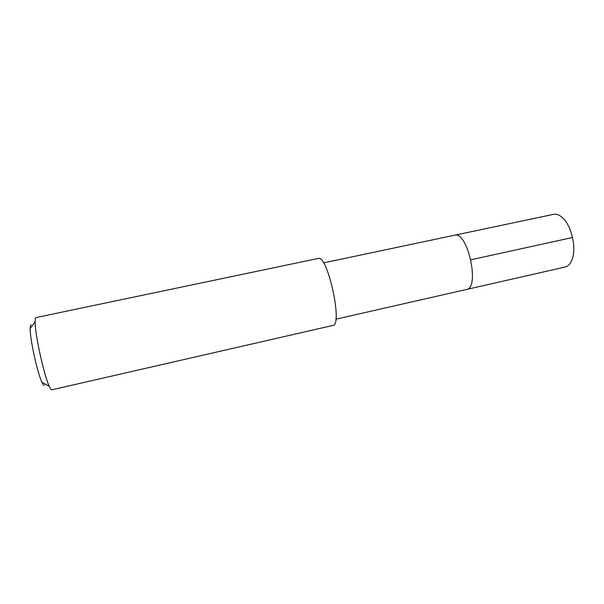 <?xml version="1.0" encoding="UTF-8"?>
<svg xmlns="http://www.w3.org/2000/svg" width="604" height="604" viewBox="0 0 604 604"><rect width="100%" height="100%" fill="white"/><g stroke="black" fill="none" stroke-linecap="round" stroke-linejoin="round"><path stroke-width="0.91" d="M454.11 235.356L454.586 235.22C467.632 230.69 480.225 288.138 466.477 289.475L466.22 289.527M565.155 267.028C568.092 266.319 570.38 263.903 572.003 259.796C576.677 248.652 571.754 226.198 562.845 218.036C559.651 214.979 556.571 213.748 553.596 214.329L454.586 235.22C467.632 230.69 480.225 288.138 466.477 289.475L565.155 267.028M332.925 325.428C343.102 325.42 327.489 254.193 318.24 258.444L36.014 317.568C35.417 317.704 35.123 319.086 35.13 321.728C34.851 333.68 44.054 375.658 49.309 386.394C50.404 388.795 51.249 389.935 51.846 389.806L332.925 325.428M31.197 324.922C30.555 324.824 30.223 326.024 30.2 328.508C29.853 338.633 37.44 373.249 41.993 382.302C43.012 384.454 43.79 385.412 44.334 385.178M572.539 237.493L470.931 259.765M335.862 319.184L466.477 289.475M323.517 262.883L454.586 235.22M41.993 382.302L49.309 386.394M30.2 328.508L35.13 321.728"/></g></svg>

